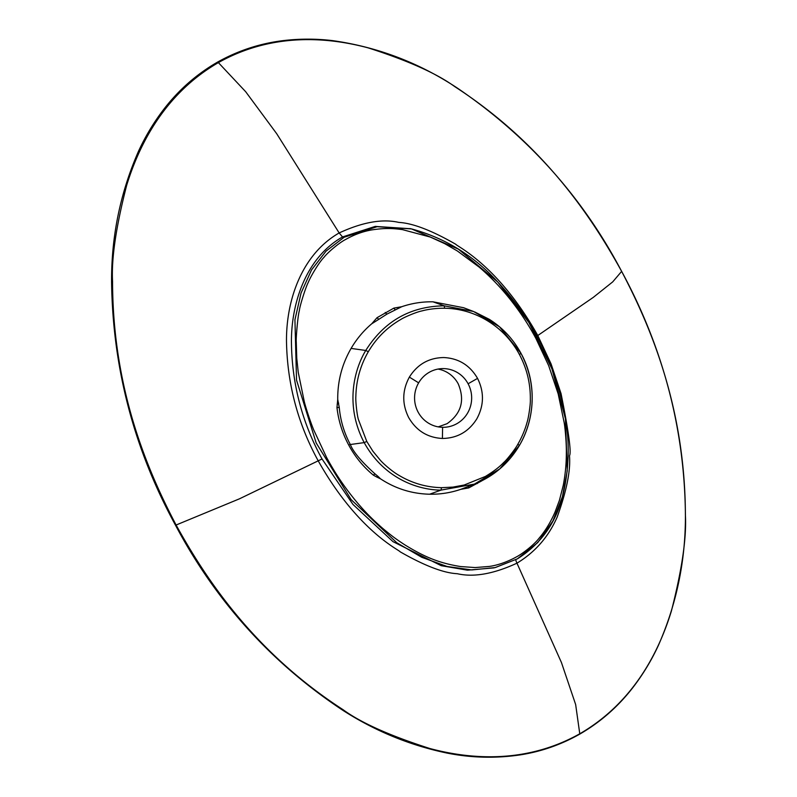 <?xml version="1.0" encoding="UTF-8"?>
<svg xmlns="http://www.w3.org/2000/svg" width="797" height="797" viewBox="0 0 797 797"><rect width="100%" height="100%" fill="white"/><g stroke="black" fill="none" stroke-linecap="round" stroke-linejoin="round"><path stroke-width="1.2" d="M519.435 354.535C526.907 368.613 530.533 383.636 530.334 399.616C530.613 404.039 528.511 418.495 526.927 422.769C525.193 429.483 521.427 438.211 517.851 444.238C516.077 447.924 507.39 459.401 503.664 462.539C499.52 466.952 493.413 471.605 485.373 476.467L464.173 485.024L452.945 487.106L441.548 487.674C425.967 487.296 411.501 483.022 398.141 474.863C392.861 471.864 384.174 464.581 380.338 460.258L372.956 451.301L366.779 441.438L358.451 419.64C357.036 415.456 355.422 400.742 355.861 396.368C356.209 380.408 360.354 365.514 368.314 351.716C376.423 338.018 387.262 327.268 400.821 319.458C404.288 317.106 417.289 311.707 422.031 310.9C428.477 309.097 437.872 308.07 444.666 308.25C475.55 308.658 504.64 326.79 519.435 354.535L520.979 353.36C540.904 391.447 530.324 427.451 519.355 445.493L499.749 468.915L474.414 484.108L440.99 490.105C420.298 490.095 385.001 480.192 364.189 442.624C344.254 404.597 354.775 368.543 365.763 350.461C384.184 321.231 410.316 306.347 444.188 305.819L473.508 311.478L499.46 326.77L520.979 353.36C535.425 379.043 536.929 415.227 519.395 445.473L519.395 445.473C508.596 463.515 493.612 476.387 474.414 484.108M468.696 486.339A5.639 1.245 -113.8 0 0 468.686 487.933L460.855 489.308M339.253 407.466L336.972 407.576L337.729 399.456L339.253 407.466C340.449 420.567 344.135 432.92 350.331 444.517C353.171 451.819 361.41 461.612 375.048 473.916L378.276 476.616L376.304 476.795L380.488 478.808C395.471 488.661 411.85 493.791 429.633 494.22C440.273 494.409 450.674 492.775 460.835 489.318L474.315 484.158M481.946 480.76L468.686 487.933M375.048 473.916A5.639 0.956 -51.7 0 0 373.385 475.171C363.263 466.823 355.034 456.781 348.717 445.055C342.391 433.299 338.476 420.806 336.972 407.576M376.304 476.795L373.385 475.171M378.276 476.616L380.498 478.818M444.666 308.25L444.188 305.819L432.96 301.814C422.3 301.625 411.88 303.258 401.728 306.715L395.451 309.844A5.639 1.186 66.3 0 1 393.877 308.11L401.708 306.725M395.451 309.844L386.963 314.098L378.964 319.228A5.639 1.116 54.4 0 1 377.031 317.694L393.877 308.11M371.731 323.791L377.031 317.694M378.964 319.228L371.701 323.811M432.96 301.814L463.565 307.712M337.729 399.446C337.559 381.155 342.013 364.149 351.098 348.419C356.598 339.034 363.462 330.825 371.711 323.801M516.745 556.734C508.078 561.576 498.165 565.183 489.398 566.418L475.142 567.564L460.606 566.547C438.39 563.041 423.625 556.396 405.215 545.098C396.527 539.439 392.642 536.66 382.909 528.541C374.241 521.029 366.74 513.597 360.393 506.254C355.432 500.745 347.831 491.161 342.262 483.062C336.862 475.311 331.642 466.783 326.601 457.488L313.759 430.011C311.069 423.556 306.596 410.505 304.324 401.827L298.247 372.338L296.753 358.152L296.255 341.704C295.817 340.299 297.699 315.961 299.353 310.651C299.692 306.138 305.889 286.641 308.24 282.467C310.113 277.456 318.85 262.402 323.981 257.341C327.457 252.669 339.313 242.567 345.848 239.359C354.306 234.557 363.043 231.389 372.069 229.865C385.718 227.852 392.562 228.34 402.405 229.606L430.32 237.068L444.736 243.663L457.378 250.985L479.206 267.144C487.037 273.829 494.628 281.301 501.961 289.56C515.121 304.484 526.428 320.763 535.883 338.396L548.675 365.654L558.179 393.897L564.206 422.769C565.322 429.324 566.537 444.856 566.348 452.786C566.358 463.575 565.332 474.434 563.26 485.353L559.444 500.267L555.011 512.142C550.558 522.304 545.307 530.922 539.25 538.005C534.249 544.64 522.971 553.417 516.745 556.734M418.156 412.188A29.35 28.543 89.7 0 0 442.604 427.302A29.35 28.543 89.7 0 0 443.252 427.312A29.35 28.543 89.7 0 0 456.94 423.635A29.35 28.543 89.7 0 0 467.56 413.115A29.35 28.543 89.7 0 0 468.098 383.765A29.35 28.543 89.7 0 0 443.62 368.613A29.35 28.543 89.7 0 0 442.973 368.603A29.35 28.543 89.7 0 0 418.644 382.849A29.35 28.543 89.7 0 0 418.156 412.188M438.23 426.873L447.057 423.685C461.373 413.523 465.089 400.224 458.195 383.795A29.35 28.543 89.7 0 0 438.031 369.071M579.738 733.828L579.558 734.226C600.47 722.162 618.342 706.461 633.207 687.134C643.129 674.182 651.538 660.255 658.412 645.361C676.464 604.335 685.46 561.257 685.42 516.117C684.852 430.4 663.592 348.807 621.63 271.339A5.639 0.628 151.7 0 1 621.63 271.339A5.639 0.628 151.7 0 1 621.64 271.378C592.081 217.82 543.813 144.337 454.818 86.664C436.806 73.523 407.915 60.592 368.144 47.87C328.792 37.379 272.982 32.019 218.378 62.614C164.192 93.946 138.947 145.433 126.673 185.302C116.013 226.737 111.311 258.806 112.556 281.51C112.756 389.683 147.634 470.808 176.107 525.014C205.666 578.592 254.034 652.076 343.128 709.738C361.171 722.879 390.102 735.8 429.922 748.532C469.313 759.023 525.163 764.373 579.768 733.788C633.934 702.456 659.139 650.98 671.373 611.1C681.983 569.676 686.665 537.596 685.39 514.892C685.081 406.729 650.113 325.604 621.64 271.378L612.724 281.869L593.257 297.401L537.786 335.527L551.056 363.87L561.048 393.598C568.689 431.854 571.499 452.566 569.486 455.745C570.722 470.459 566.627 490.892 557.183 517.044C548.545 536.77 535.146 552.142 516.964 563.17C493.562 573.97 473.667 577.486 457.269 573.71C443.54 573.033 424.502 565.731 400.154 551.813C399.417 549.91 357.793 531.37 318.083 460.596C297.67 423.327 287.139 383.357 286.482 340.708C286.312 299.214 302.302 254.024 339.163 232.953C362.575 222.144 382.45 218.627 398.809 222.403C412.726 223.16 431.725 230.463 455.814 244.3C456.621 246.253 498.125 264.813 537.786 335.527L536.869 336.155M493.632 567.912L467.431 570.174L441.229 565.681L393.031 541.671L352.971 504.451L322.038 458.982C301.834 422.121 291.632 382.65 291.423 340.568C291.662 299.941 307.692 256.554 342.541 236.948L375.248 226.408L410.814 228.759M344.165 237.227L326.083 251.085L311.537 269.904L301.037 293.067L294.93 319.776L296.544 380.149L316.16 442.903L351.158 499.649L396.826 542.767L421.782 557.312L447.057 566.478L471.774 569.935L495.106 567.574L517.353 558.866L537.776 542.578L552.859 521.049L562.423 496.661L567.245 470.838L565.442 418.764L551.932 368.852L528.889 322.526L497.687 281.949L458.375 249.112L411.501 228.918L377.061 226.707L344.165 237.237M342.541 236.948L339.163 232.953L276.698 133.707L245.695 91.735L218.378 62.614A5.639 1.156 -119.7 0 0 217.432 62.176L217.432 62.176C196.53 74.251 178.658 89.961 163.793 109.289C153.871 122.24 145.462 136.167 138.588 151.061C120.257 192.824 111.251 236.669 111.58 282.606C112.885 368.613 134.165 449.428 175.42 525.064L175.42 525.064A5.639 0.628 151.7 0 0 176.107 525.014L239.429 498.832L322.038 458.982M579.768 733.788L575.653 704.548L561.427 662.496L516.964 563.17A5.639 1.156 60.3 0 1 515.798 559.733M517.851 444.238L519.385 445.473M477.194 482.972A5.639 1.156 -119.7 0 0 477.333 483.55M429.633 494.22L440.99 490.105L441.548 487.674M348.717 445.055A5.639 0.628 151.7 0 1 350.331 444.517L364.189 442.624L366.779 441.438M386.963 314.098A5.639 1.156 60.3 0 1 385.23 312.484M368.314 351.716L365.763 350.461L351.098 348.419M338.665 403.143L337.161 404.258M409.369 377.111C402.146 390.48 401.917 403.969 408.692 417.578C416.323 430.709 427.561 437.673 442.405 438.47C457.269 438.23 468.746 431.685 476.815 418.843C484.058 405.494 484.307 392.004 477.552 378.386C469.901 365.265 458.664 358.311 443.809 357.544C428.945 357.763 417.459 364.289 409.369 377.111L418.644 382.849M442.604 427.302L442.405 438.47M468.098 383.765L477.552 378.386M521.009 353.38C513.318 339.193 502.728 327.836 489.258 319.308L474.693 311.946M463.585 307.722L473.508 311.478M621.63 271.339C582.557 197.158 527.973 136.187 457.886 88.437C419.551 62.943 377.808 47.013 332.678 40.637C316.728 38.724 300.778 38.654 284.818 40.428C260.948 43.118 238.492 50.37 217.432 62.176M409.927 228.56L411.382 228.888M411.501 228.918C445.015 237.994 473.687 255.608 497.517 281.749C529.866 316.449 551.554 357.146 562.592 403.84C569.895 433.996 570.064 464.143 563.11 494.27C556.366 522.314 541.123 543.843 517.383 558.856L495.375 567.514M495.106 567.574L493.702 567.902M579.558 734.226C560.839 744.787 540.924 751.701 519.793 754.948C495.455 758.505 471.216 757.887 447.067 753.085C410.037 745.354 375.467 731.218 343.358 710.645C272.026 663.552 216.037 601.685 175.42 525.064"/></g></svg>
